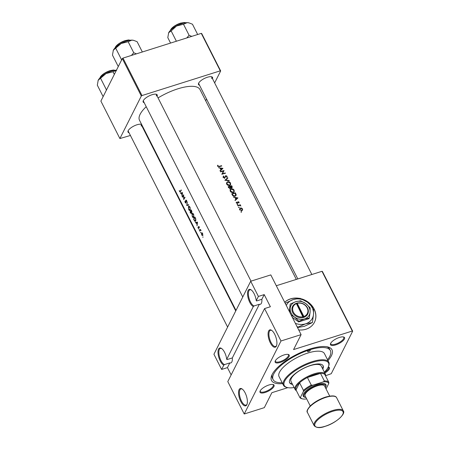 <?xml version="1.0" encoding="UTF-8"?>
<svg xmlns="http://www.w3.org/2000/svg" width="450" height="450" viewBox="0 0 450 450"><rect width="100%" height="100%" fill="white"/><g stroke="black" fill="none" stroke-linecap="round" stroke-linejoin="round"><path stroke-width="0.67" d="M251.319 289.997A8.477 3.403 -107.5 0 0 249.93 289.8A8.477 3.403 -107.5 0 0 248.889 290.796A8.477 3.403 -107.5 0 0 249.39 299.368A8.477 3.403 -107.5 0 0 254.053 305.944L253.305 306.551A9.084 3.645 72.5 0 1 248.524 299.289A9.084 3.645 72.5 0 1 248.102 290.458A9.084 3.645 72.5 0 1 251.016 289.783A9.084 3.645 72.5 0 1 256.258 300.69L256.562 300.966L261.855 299.295A8.477 3.403 72.5 0 1 261.371 303.3A8.477 3.403 72.5 0 1 260.325 304.296A8.477 3.403 72.5 0 1 259.346 304.273L232.318 357.93L227.031 359.601L226.721 359.325A9.084 3.645 72.5 0 0 221.484 348.418A9.084 3.645 72.5 0 0 218.571 349.093A9.084 3.645 72.5 0 0 218.993 357.93A9.084 3.645 72.5 0 0 223.768 365.192L221.625 369.444L213.924 354.257L250.695 281.244L258.401 296.432L256.258 300.69M268.65 330.958A9.084 3.645 72.5 0 1 271.564 330.283A9.084 3.645 72.5 0 1 275.974 337.449A9.084 3.645 72.5 0 1 276.48 345.859A9.084 3.645 72.5 0 1 276.351 346.146A9.084 3.645 72.5 0 1 270.326 342.861A9.084 3.645 72.5 0 1 268.65 330.958M271.868 330.497A8.477 3.403 -107.5 0 0 270.478 330.294A8.477 3.403 -107.5 0 0 269.432 331.296A8.477 3.403 -107.5 0 0 270.343 340.954A8.477 3.403 -107.5 0 0 275.586 346.466A8.477 3.403 -107.5 0 0 276.604 345.504M221.782 348.637A8.477 3.403 -107.5 0 0 220.399 348.435A8.477 3.403 -107.5 0 0 219.352 349.436A8.477 3.403 -107.5 0 0 219.859 358.003A8.477 3.403 -107.5 0 0 224.522 364.579L223.768 365.192M239.113 389.593A9.084 3.645 72.5 0 1 242.027 388.918A9.084 3.645 72.5 0 1 246.442 396.09A9.084 3.645 72.5 0 1 246.949 404.494A9.084 3.645 72.5 0 1 246.819 404.781A9.084 3.645 72.5 0 1 240.795 401.501A9.084 3.645 72.5 0 1 239.113 389.593M242.331 389.132A8.477 3.403 -107.5 0 0 240.941 388.935A8.477 3.403 -107.5 0 0 239.901 389.931A8.477 3.403 -107.5 0 0 240.812 399.594A8.477 3.403 -107.5 0 0 246.049 405.107A8.477 3.403 -107.5 0 0 247.072 404.145M232.318 357.93A8.477 3.403 72.5 0 1 231.834 361.941A8.477 3.403 72.5 0 1 230.794 362.936A8.477 3.403 72.5 0 1 229.809 362.908L227.447 367.605L231.154 374.918M298.721 329.94A18.169 15.39 26.7 0 0 314.483 322.211A18.169 15.39 26.7 0 0 314.128 309.021A18.169 15.39 26.7 0 0 301.449 298.828M299.272 298.333A18.169 15.39 26.7 0 0 284.687 302.271M314.454 322.267A18.169 15.39 26.7 0 0 314.066 309.139A18.169 15.39 26.7 0 0 313.577 308.233M313.352 307.862A18.169 15.39 26.7 0 0 302.507 299.295M298.777 298.378A18.169 15.39 26.7 0 0 284.704 302.31M260.173 390.898A7.875 2.745 -26.9 0 1 266.023 386.173A7.875 2.745 -26.9 0 1 273.105 384.508A7.875 2.745 -26.9 0 1 273.926 386.556A7.875 2.745 -26.9 0 1 265.382 392.394A7.875 2.745 -26.9 0 1 260.072 391.123A7.875 2.745 -26.9 0 1 260.173 390.898M260.246 390.757A7.268 2.531 153.1 0 0 260.314 391.511A7.268 2.531 153.1 0 0 266.49 391.146A7.268 2.531 153.1 0 0 273.144 386.218A7.268 2.531 153.1 0 0 273.274 384.936A7.268 2.531 153.1 0 0 272.711 384.435M275.316 360.832A7.875 2.745 -26.9 0 1 281.166 356.108A7.875 2.745 -26.9 0 1 288.248 354.442A7.875 2.745 -26.9 0 1 289.074 356.49A7.875 2.745 -26.9 0 1 280.524 362.329A7.875 2.745 -26.9 0 1 275.214 361.058A7.875 2.745 -26.9 0 1 275.316 360.832M275.389 360.692A7.268 2.531 153.1 0 0 275.456 361.44A7.268 2.531 153.1 0 0 281.632 361.08A7.268 2.531 153.1 0 0 288.287 356.147A7.268 2.531 153.1 0 0 288.416 354.864A7.268 2.531 153.1 0 0 287.854 354.369M330.654 343.356A7.875 2.745 -26.9 0 1 336.504 338.625A7.875 2.745 -26.9 0 1 343.586 336.966A7.875 2.745 -26.9 0 1 344.413 339.013A7.875 2.745 -26.9 0 1 335.863 344.852A7.875 2.745 -26.9 0 1 330.553 343.581A7.875 2.745 -26.9 0 1 330.654 343.356M330.728 343.215A7.268 2.531 153.1 0 0 330.795 343.963A7.268 2.531 153.1 0 0 336.971 343.603A7.268 2.531 153.1 0 0 343.626 338.67A7.268 2.531 153.1 0 0 343.755 337.387A7.268 2.531 153.1 0 0 343.192 336.892M328.264 366.992A7.875 2.745 -26.9 0 1 328.444 367.031A7.875 2.745 -26.9 0 1 329.265 369.079A7.875 2.745 -26.9 0 1 324.804 373.056M324.45 372.358A7.268 2.531 153.1 0 0 328.483 368.736A7.268 2.531 153.1 0 0 328.613 367.453A7.268 2.531 153.1 0 0 328.236 367.059M199.519 85.207A7.875 2.745 -26.9 0 1 198.546 83.374A7.875 2.745 -26.9 0 1 198.647 83.154A7.875 2.745 -26.9 0 1 204.497 78.424A7.875 2.745 -26.9 0 1 211.579 76.764A7.875 2.745 -26.9 0 1 212.484 78.632M211.618 78.469A7.268 2.531 153.1 0 0 211.748 77.186A7.268 2.531 153.1 0 0 211.185 76.691M129.037 132.756A7.875 2.745 -26.9 0 1 128.064 130.922A7.875 2.745 -26.9 0 1 128.166 130.697A7.875 2.745 -26.9 0 1 134.016 125.972A7.875 2.745 -26.9 0 1 141.097 124.307A7.875 2.745 -26.9 0 1 141.683 124.549M142.172 125.516A7.875 2.745 -26.9 0 1 142.003 126.18M141.137 126.011A7.268 2.531 153.1 0 0 141.266 124.729A7.268 2.531 153.1 0 0 140.698 124.234M144.18 102.69A7.875 2.745 -26.9 0 1 143.207 100.856A7.875 2.745 -26.9 0 1 143.308 100.631A7.875 2.745 -26.9 0 1 149.158 95.901A7.875 2.745 -26.9 0 1 156.24 94.241A7.875 2.745 -26.9 0 1 157.146 96.109M156.279 95.946A7.268 2.531 153.1 0 0 156.409 94.663A7.268 2.531 153.1 0 0 155.846 94.168M282.617 383.608A33.919 11.824 -26.9 0 1 271.699 375.446A33.919 11.824 -26.9 0 1 272.137 374.479A33.919 11.824 -26.9 0 1 297.338 354.116A33.919 11.824 -26.9 0 1 327.848 346.956A33.919 11.824 -26.9 0 1 331.391 355.764A33.919 11.824 -26.9 0 1 327.988 360.591M327.538 359.702A32.102 11.188 153.1 0 0 330.39 350.601L329.619 349.082A32.102 11.188 153.1 0 0 326.689 346.719M146.216 106.701A33.919 11.824 153.1 0 0 140.13 114.278A33.919 11.824 153.1 0 0 139.506 120.263L235.991 310.438M296.308 279.411L200.002 89.573A33.919 11.824 153.1 0 0 158.057 97.903M181.181 189.922A33.919 11.824 153.1 0 0 180.259 191.34L179.708 191.379L179.274 190.485L179.584 191.571L180.405 191.678A33.919 11.824 -26.9 0 1 181.344 190.237L181.181 189.922M180.096 192.049L180.405 191.678M180.697 191.199L179.708 191.379M182.334 196.892L182.498 197.207A33.919 11.824 -26.9 0 1 183.487 195.564L183.718 199.614A33.919 11.824 -26.9 0 1 185.029 197.511L184.871 197.19A33.919 11.824 153.1 0 0 183.797 198.861L183.651 194.782A33.919 11.824 153.1 0 0 182.334 196.892L182.745 196.763M187.29 201.96L186.761 205.611L188.837 205.003L188.662 204.666L186.986 205.155L187.29 201.96M191.346 209.959A33.919 11.824 153.1 0 0 190.035 212.062L190.519 213.024L191.419 213.57L191.396 212.355L191.897 212.31L191.346 209.959M191.97 212.175L191.396 212.355L191.897 212.31M193.629 219.15L194.186 220.247C194.754 221.383 195.255 221.653 195.688 221.051L195.817 218.964L194.94 217.046A33.919 11.824 153.1 0 0 193.629 219.15L194.04 219.021M195.345 221.361L195.688 221.051M199.373 227.588L199.181 226.704L198.585 226.457L198.664 228.246L197.944 227.289L198.208 228.229L198.833 228.555L198.748 226.766L199.373 227.588M198.748 226.766L199.237 226.834M198.906 228.172L198.298 228.032M200.492 229.348A33.919 11.824 153.1 0 0 199.575 230.873L199.738 231.188A33.919 11.824 -26.9 0 1 200.014 230.687L200.357 230.22L201.094 230.602L200.503 229.894A33.919 11.824 -26.9 0 1 200.649 229.663L200.492 229.348M200.357 230.22L201.021 230.344M202.618 233.477L201.949 232.751L201.426 232.942L201.673 235.058L202.787 235.62L202.618 233.477M201.949 232.751L201.426 232.942L201.982 232.763M222.964 168.373L218.464 167.653L220.089 168.188L220.905 169.796L219.994 170.668L220.174 171.017L222.964 168.373M223.127 176.732L223.509 175.978L223.251 177.3L224.758 178.014L225.973 175.916L226.688 176.321L226.581 177.131L226.946 177.362L227.07 176.265L225.793 175.601L224.601 177.694L223.627 177.188L223.847 176.226L223.509 175.978L223.239 176.361M223.076 177.654L223.847 176.226M224.376 178.504L224.601 178.048M225.506 176.844L225.973 175.916M230.535 183.094C229.849 181.98 228.904 181.536 227.7 181.749L226.688 182.548L226.738 184.179C227.43 185.276 228.386 185.704 229.607 185.473L230.619 184.697L230.535 183.094L230.31 183.538M234.129 190.181C233.443 189.067 232.498 188.623 231.294 188.837L230.287 189.636L230.338 191.267C231.024 192.364 231.981 192.791 233.201 192.561L234.214 191.784L234.129 190.181L233.904 190.626M237.943 197.904L233.449 197.184L235.069 197.719L235.884 199.328L234.979 200.199L235.153 200.542L237.943 197.904M237.583 204.834L237.78 204.441L237.324 204.238L237.167 204.626L237.623 204.829L237.78 204.441L237.623 204.829M237.15 204.581L237.324 204.238L237.167 204.626M239.012 207.653L239.209 207.259L238.753 207.051L238.596 207.444L239.057 207.641L239.209 207.259L239.057 207.641M238.579 207.399L238.753 207.051L238.596 207.444M241.341 212.243L241.537 211.843L241.082 211.641L240.924 212.029L241.38 212.231L241.537 211.843L241.38 212.231M240.907 211.989L241.082 211.641L240.924 212.029M242.505 208.929L241.566 208.058L240.446 207.962L239.698 208.569L239.749 209.717L241.808 210.645L242.567 210.026L242.505 208.929L242.291 209.346M240.345 204.784A33.919 11.824 153.1 0 0 237.69 205.543L237.847 205.858A33.919 11.824 -26.9 0 1 238.753 205.588L239.692 205.386L240.924 206.021L240.12 205.206A33.919 11.824 -26.9 0 1 240.508 205.099L240.345 204.784L240.019 205.414M239.029 202.916L239.068 202.151L238.044 201.684L237.274 203.102L236.256 202.078L236.289 202.888L237.448 203.417L238.219 201.999L239.029 202.916M238.742 202.241L238.691 202.759M237.803 203.175L238.022 202.151L237.454 203.276M237.634 202.044L237.561 202.466M231.744 193.821L232.301 194.917C232.892 196.048 233.792 196.476 234.996 196.206L236.059 195.435L236.171 194.687L235.361 192.814A33.919 11.824 153.1 0 0 231.744 193.821M231.767 185.726A33.919 11.824 153.1 0 0 228.144 186.733L228.634 187.695L230.248 188.511L230.828 187.566L231.806 187.768L232.279 187.408L231.767 185.726L231.638 187.453L230.411 186.441A33.919 11.824 -26.9 0 1 231.564 186.137M230.766 188.123L230.828 187.566L230.377 188.466M227.711 177.733L224.871 180.281L229.258 180.776L229.084 180.433L225.641 180.028L227.886 178.071L227.711 177.733L227.278 178.588M220.449 171.562L220.607 171.877A33.919 11.824 -26.9 0 1 223.464 171.067L221.833 174.285A33.919 11.824 -26.9 0 1 225.45 173.278L225.292 172.963A33.919 11.824 153.1 0 0 222.452 173.734L224.072 170.556A33.919 11.824 153.1 0 0 220.449 171.562M221.602 165.69A33.919 11.824 153.1 0 0 219.206 166.331L218.014 166.123L217.997 165.336L217.62 165.234L217.631 166.219L219.336 166.663A33.919 11.824 -26.9 0 1 221.766 166.011L221.602 165.69L221.394 166.101M203.034 237.032L202.849 237.369L202.899 236.874M200.706 232.442L200.52 232.785L200.571 232.284M199.277 229.624L199.091 229.967L199.142 229.466M197.522 222.131L195.334 222.514L195.514 222.862L196.155 222.739L196.971 224.347L197.038 225.872L197.522 222.131M193.657 214.374C193.016 213.322 192.454 213.086 191.964 213.671L192.291 216.619C192.887 217.699 193.41 217.958 193.86 217.389L193.657 214.374M192.319 213.373L191.964 213.671L192.78 213.412M193.534 217.676L193.86 217.389M190.063 207.287C189.422 206.235 188.859 205.999 188.37 206.584L188.696 209.531C189.292 210.611 189.81 210.87 190.266 210.302L190.063 207.287M188.724 206.286L188.37 206.584L189.186 206.325M189.934 210.589L190.266 210.302M186.12 202.708L185.316 202.444L184.905 201.127L185.203 202.652L186.024 203.113L185.968 200.402L186.817 201.774L186.598 200.464L185.805 200.093L185.687 200.616L185.777 202.871L186.114 202.764M185.968 200.402L186.649 200.576M182.542 192.6L180.354 192.982L180.529 193.331L181.176 193.208L181.986 194.816L182.059 196.346L182.542 192.6M227.79 381.594L264.561 308.582L280.997 340.982L244.226 413.994L227.79 381.594M352.682 331.155L352.299 331.031L321.992 271.299L322.38 271.418L352.682 331.155L331.256 373.697L325.547 375.739M287.826 387.652L271.862 392.698L264.33 407.644L244.226 413.994M201.285 33.367L201.673 33.491L220.674 70.948L220.292 70.83L201.285 33.367L122.985 58.101L141.992 95.558L141.317 96.013L122.316 58.551L122.985 58.101M220.292 70.83L141.992 95.558M141.317 96.013L119.891 138.555L100.884 101.093L122.316 58.551M144.9 130.899L144.467 131.034M130.416 135.472L119.891 138.555M205.667 100.744L206.533 99.028M214.65 82.907L220.674 70.948M143.381 100.491A7.268 2.531 153.1 0 0 143.449 101.239L242.764 297M198.72 83.014A7.268 2.531 153.1 0 0 198.787 83.762L297.804 278.938M128.239 130.556A7.268 2.531 153.1 0 0 128.306 131.304L227.616 327.066M352.299 331.031L293.574 349.577L301.101 334.631L280.997 340.982M321.992 271.299L276.294 285.733M253.305 306.551L226.721 359.325M301.101 334.631L270.799 274.899L250.695 281.244M272.194 374.372A32.102 11.188 153.1 0 0 272.368 378.124L273.139 379.642A32.102 11.188 153.1 0 0 282.167 382.719M227.447 367.605L221.625 369.444M258.401 296.432L264.218 294.598L270.382 306.743L264.561 308.582M254.053 305.944L259.346 304.273M224.522 364.579L229.809 362.908M264.218 294.598L261.855 299.295M241.425 208.339L241.566 208.058M242.061 210.178L242.134 210.504M240.131 208.592L240.446 207.962M242.179 209.014L242.207 209.886L241.644 210.324L240.081 209.616L240.036 208.738L240.609 208.282L242.179 209.014M241.453 210.701L241.644 210.324M239.901 209.964L240.081 209.616M238.748 202.787L239.068 202.151M237.471 203.254L238.011 202.179M236.278 202.871L236.632 202.174M236.441 203.113L236.61 202.77M237.099 203.445L237.274 203.102M237.223 203.451L237.482 202.939M237.549 202.669L238.044 201.684M235.384 200.317L235.884 199.328M237.234 198.051L236.177 199.052L235.53 197.786L237.234 198.051L236.751 199.018M235.676 200.042L236.177 199.052M235.322 198.208L235.53 197.786M232.065 194.456L232.279 194.023A33.919 11.824 -26.9 0 1 235.159 193.224L235.361 192.814M235.603 195.396L236.171 194.687M235.159 193.224L235.659 195.289L234.838 195.891L233.094 195.418L232.279 194.023M234.641 196.279L234.838 195.891M232.909 195.778L233.094 195.418M231.036 189.349L231.294 188.837M233.308 192.679L233.837 191.632L233.038 192.24L230.709 191.138L230.664 189.776L231.458 189.157L233.769 190.288L233.871 192.223M230.107 190.271L230.546 190.007M232.847 192.628L233.038 192.24M230.501 191.548L230.709 191.138M231.384 188.286L231.902 187.256L231.463 187.802M230.304 187.082L230.524 186.654M230.203 186.857L230.411 186.441M230.04 186.542L230.439 187.431L230.085 188.196L228.684 186.936A33.919 11.824 -26.9 0 1 230.04 186.542M230.439 187.431L229.905 188.561M228.701 187.813L228.915 187.391M228.471 187.369L228.684 186.936M227.441 182.261L227.7 181.749M229.714 185.591L230.237 184.545L229.444 185.153L227.109 184.05L227.064 182.689L227.863 182.07L230.175 183.201L230.271 185.136M226.513 183.184L226.952 182.919M229.252 185.541L229.444 185.153M226.907 184.461L227.109 184.05M225.484 180.338L225.641 180.028M228.932 180.731L229.084 180.433M223.431 177.576L223.627 177.188M224.421 178.054L224.601 177.694M224.809 177.019L225.793 175.601M226.62 177.154L227.07 176.265M223.161 171.669L224.072 170.556M222.232 174.161L222.452 173.734M225.084 173.374L225.292 172.963M221.811 174.24L223.464 171.067M220.404 170.792L220.905 169.796M222.255 168.525L221.192 169.521L220.551 168.255L222.255 168.525L221.766 169.487M220.697 170.511L221.192 169.521M220.337 168.677L220.551 168.255M217.592 166.14L217.997 165.336M217.71 166.354L217.952 165.876M217.828 166.5L218.014 166.123M202.68 233.606L202.455 235.457L202.905 235.311M202.928 235.209L201.769 234.872L201.589 233.257L202.252 232.948M201.589 233.257L202.489 233.668M199.986 230.743L199.575 230.873M198.81 226.716L198.495 226.811M197.488 222.317L196.155 222.739M197.505 222.232L195.514 222.862M197.218 222.531L197.016 223.965L196.369 222.699L197.466 222.452M197.482 222.345L196.369 222.699M195.874 220.624L194.653 220.629L193.905 219.257A33.919 11.824 -26.9 0 1 194.946 217.586L195.587 218.981L195.261 220.972L195.812 220.798M193.736 214.543L193.433 217.299L193.984 217.125M194.034 216.962L192.398 216.399L192.122 213.992L193.022 213.559M192.122 213.992L193.506 214.616M190.44 211.933L190.035 212.062M191.582 210.426L191.627 212.085L192.021 211.961M192.026 211.905L190.896 211.185A33.919 11.824 -26.9 0 1 191.351 210.499M190.969 211.331L191.166 213.334L191.52 213.221M192.004 212.04L191.188 212.299M191.526 213.171L190.311 212.175A33.919 11.824 -26.9 0 1 190.761 211.399M190.142 207.456L189.838 210.212L190.389 210.037M190.44 209.874L188.803 209.312L188.528 206.904L189.428 206.471M188.528 206.904L189.911 207.529M188.792 204.919L186.739 205.566M188.814 204.964L186.761 205.611M186.469 200.244L186.154 200.346M184.224 198.726L183.797 198.861M182.509 192.786L181.176 193.208M182.526 192.701L180.529 193.331M182.239 192.999L182.031 194.434L181.389 193.168L182.486 192.921M182.503 192.814L181.389 193.168M308.565 351.613A1.513 0.529 153.1 0 0 310.281 350.207A1.513 0.529 153.1 0 0 309.291 350.173A1.513 0.529 153.1 0 0 307.581 351.579A1.513 0.529 153.1 0 0 308.565 351.613M322.779 369.067A18.776 6.548 153.1 0 0 323.128 365.738A18.776 6.548 153.1 0 0 310.871 365.321A18.776 6.548 153.1 0 0 289.642 382.731A18.776 6.548 153.1 0 0 292.534 384.412M322.521 368.561A18.776 6.548 153.1 0 0 322.988 365.496M324.371 372.201A24.834 8.657 153.1 0 0 328.399 366.677A24.834 8.657 153.1 0 0 312.322 362.447A24.834 8.657 153.1 0 0 288.36 376.307A24.834 8.657 153.1 0 0 287.286 387.534A24.834 8.657 153.1 0 0 294.126 387.546M287.286 387.534L286.566 387.354A25.436 8.871 -26.9 0 1 283.444 385.239A25.436 8.871 -26.9 0 1 312.21 361.654A25.436 8.871 -26.9 0 1 328.815 362.222A25.436 8.871 -26.9 0 1 328.68 365.985L328.399 366.677M328.815 362.222L324.45 353.616A25.436 8.871 153.1 0 0 307.845 353.048A25.436 8.871 153.1 0 0 279.079 376.633L283.444 385.239M330.39 350.601A32.102 11.188 153.1 0 0 309.437 349.886A32.102 11.188 153.1 0 0 273.139 379.642M296.376 390.628A16.959 5.912 -26.9 0 1 295.116 389.503L291.004 381.403A16.959 5.912 -26.9 0 1 310.185 365.681A16.959 5.912 -26.9 0 1 321.255 366.058L325.361 374.158A16.959 5.912 -26.9 0 1 325.524 375.84M289.53 382.466A18.776 6.548 153.1 0 0 292.275 383.906M136.434 53.854L133.746 52.74L131.394 55.446M118.547 66.032L118.052 66.122L118.412 66.296M118.052 66.122L112.461 55.102L113.344 50.186L121.191 43.492L128.154 41.721L131.839 40.129L133.74 40.387L137.121 41.698L142.341 51.986M133.746 52.74L128.154 41.721M121.877 59.417L121.416 59.445L115.824 48.42M121.416 59.445L121.371 60.424M113.169 50.563A12.189 4.247 -26.9 0 1 113.186 50.529L113.344 50.186A12.189 4.247 153.1 0 1 121.191 43.492A12.189 4.247 153.1 0 1 131.839 40.129A12.189 4.247 153.1 0 1 133.363 40.292L133.74 40.387M113.186 50.529A12.189 4.247 -26.9 0 1 113.344 50.186M103.404 96.097L102.909 96.193L103.269 96.362M102.909 96.193L97.318 85.168L98.201 80.252L106.048 73.558L113.012 71.786L116.696 70.2M114.334 74.396L113.012 71.786M106.734 89.483L106.273 89.511L100.682 78.486M106.273 89.511L106.228 90.489M98.027 80.629A12.189 4.247 -26.9 0 1 98.038 80.601L98.201 80.252A12.189 4.247 153.1 0 1 106.048 73.558A12.189 4.247 153.1 0 1 116.449 70.2M98.038 80.601A12.189 4.247 -26.9 0 1 98.201 80.252M188.848 22.854A12.189 4.247 -26.9 0 0 188.702 22.815A12.189 4.247 -26.9 0 0 187.178 22.652A12.189 4.247 153.1 0 0 182.244 23.558A12.189 4.247 153.1 0 0 176.529 26.016L183.493 24.238L187.178 22.652L189.079 22.911L192.459 24.216L197.679 34.509M191.773 36.371L189.084 35.263L183.493 24.238M189.084 35.263L186.733 37.963M171.163 30.943L176.529 26.016A12.189 4.247 153.1 0 0 168.683 32.709L171.163 30.943L176.383 41.231M170.561 43.071L167.799 37.626L168.683 32.709A12.189 4.247 153.1 0 0 168.525 33.053A12.189 4.247 153.1 0 0 168.508 33.086M168.525 33.053L168.683 32.709M328.838 382.359L328.748 383.552A15.744 5.49 153.1 0 0 323.37 381.864L324.366 380.964A16.352 5.704 -26.9 0 1 328.838 382.359L324.984 374.771A16.352 5.704 153.1 0 0 320.512 373.371A16.352 5.704 153.1 0 0 314.404 374.574A16.352 5.704 153.1 0 0 307.423 377.505A16.352 5.704 153.1 0 0 299.588 382.787A16.352 5.704 153.1 0 0 296.004 389.902L299.858 397.491L300.459 397.316A15.744 5.49 153.1 0 0 302.49 398.869A15.744 5.49 153.1 0 0 305.837 399.004L306.608 398.762M295.116 389.503A16.959 5.912 -26.9 0 1 314.291 373.781A16.959 5.912 -26.9 0 1 325.361 374.158M324.366 380.964L320.512 373.371L307.423 377.505L311.276 385.093L312.789 385.206A15.744 5.49 153.1 0 0 303.356 391.567L300.459 397.316M303.356 391.567L303.441 390.381L299.588 382.787L296.004 389.902M323.37 381.864L312.789 385.206M326.053 388.901L328.748 383.552M302.49 398.869L301.77 398.689A16.352 5.704 -26.9 0 1 299.858 397.491M303.441 390.381A16.352 5.704 -26.9 0 1 311.276 385.093M325.418 387.647A12.111 4.224 153.1 0 0 325.598 387.253A12.111 4.224 153.1 0 0 317.756 385.189A12.111 4.224 153.1 0 0 306.067 391.95A12.111 4.224 153.1 0 0 305.544 397.429A12.111 4.224 153.1 0 0 305.972 397.513M305.544 397.429L304.824 397.249A12.718 4.433 -26.9 0 1 305.37 391.494A12.718 4.433 -26.9 0 1 317.644 384.396A12.718 4.433 -26.9 0 1 325.879 386.561L325.598 387.253M310.247 405.945L305.139 395.871A10.901 3.802 -26.9 0 1 317.469 385.768A10.901 3.802 -26.9 0 1 324.585 386.01L329.692 396.079M296.421 303.615L303.193 317.537L304.251 317.199A8.477 7.183 26.7 0 0 307.541 307.957A8.477 7.183 26.7 0 0 297.079 303.064L296.01 303.379L296.421 303.615A7.875 6.671 26.7 0 0 293.406 312.182A7.875 6.671 26.7 0 0 303.081 316.738M296.01 303.379L296.021 303.396A8.477 7.183 26.7 0 0 292.731 312.637A8.477 7.183 26.7 0 0 303.193 317.537M291.195 315.101L294.531 317.064L298.929 321.3L304.504 318.904L309.313 318.021L310.106 312.142L310.14 307.777L305.741 303.536L300.583 300.808L295.768 301.691L290.199 304.088L289.339 311.445M309.313 318.021L308.998 318.645L298.614 321.924L292.337 317.346M290.199 304.088L289.716 312.188M298.929 321.3L298.614 321.924M295.369 323.331A14.535 12.313 26.7 0 0 305.606 323.826A14.535 12.313 26.7 0 0 313.521 314.28A14.535 12.313 26.7 0 0 307.356 302.13A14.535 12.313 26.7 0 0 293.276 299.531A14.535 12.313 26.7 0 0 286.307 305.46M296.758 326.07L297.737 327.212L305.606 323.826L312.396 322.582L313.521 314.28L313.566 308.115L307.356 302.13L300.071 298.282L293.276 299.531L285.238 303.249M312.396 322.582L304.358 326.301L297.568 327.549L297.737 327.212M285.407 302.912L285.469 303.817M294.531 317.064A10.294 8.724 26.7 0 0 304.504 318.904A10.294 8.724 26.7 0 0 310.106 312.142A10.294 8.724 26.7 0 0 305.741 303.536A10.294 8.724 26.7 0 0 295.768 301.691A10.294 8.724 26.7 0 0 290.166 308.458A10.294 8.724 26.7 0 0 294.531 317.064M304.251 317.199L297.079 303.064M304.138 316.406A7.875 6.671 26.7 0 0 307.159 307.839A7.875 6.671 26.7 0 0 297.484 303.283M303.761 317.379L296.781 303.621L296.471 303.716M296.781 303.621L297.067 303.047M237.544 203.377L237.938 202.601M235.513 193.95L235.727 193.528M232.268 194.861L232.487 194.434M231.902 186.851L232.121 186.418M218.998 166.748L219.206 166.331M130.196 40.258A9.084 3.167 153.1 0 0 125.286 40.792A9.084 3.167 153.1 0 0 115.031 47.953M115.161 47.655A8.719 3.043 -26.9 0 1 125.049 40.657M115.054 70.324A9.084 3.167 153.1 0 0 110.143 70.858A9.084 3.167 153.1 0 0 99.883 78.019M100.013 77.721A8.719 3.043 -26.9 0 1 109.901 70.723M185.535 22.781A9.084 3.167 153.1 0 0 180.624 23.31A9.084 3.167 153.1 0 0 170.37 30.476M170.499 30.178A8.719 3.043 -26.9 0 1 180.388 23.181M332.64 410.518A16.352 5.704 -26.9 0 1 343.311 410.878C346.14 413.623 335.728 423.349 325.147 426.33C320.152 428.231 316.485 428.012 314.145 425.678A16.352 5.704 -26.9 0 1 332.64 410.518M325.221 426.257A15.744 5.49 153.1 0 0 342.743 414.439A15.744 5.49 153.1 0 0 332.752 411.311A15.744 5.49 153.1 0 0 315.231 423.129A15.744 5.49 153.1 0 0 325.221 426.257M307.468 412.515C306.321 411.57 307.316 409.309 310.466 405.737C314.544 401.979 319.601 399.088 325.631 397.063C332.021 395.359 335.689 395.572 336.634 397.716A16.352 5.704 153.1 0 0 325.963 397.356A16.352 5.704 153.1 0 0 307.468 412.515L314.145 425.678M242.207 209.886L241.656 210.977M240.036 208.738L239.462 209.88M235.659 195.289L235.131 196.335M230.664 189.776L230.091 190.912M230.411 187.931L229.854 189.045M227.064 182.689L226.496 183.825M225.669 176.164L225.135 177.227M198.602 228.302L198.906 228.206M186.053 200.334L186.441 200.211M180.017 191.638L180.523 191.481M211.748 77.186L311.85 274.5M114.902 48.083L118.395 43.999L125.094 40.618L128.481 39.954L130.376 40.236M99.759 78.154L103.252 74.064L109.946 70.684L113.338 70.02L115.234 70.301M141.266 124.729L235.738 310.944M251.016 281.143L156.409 94.663M185.715 22.759L184.663 22.5L180.433 23.136L173.734 26.522L170.241 30.606M188.702 22.815L189.079 22.911M336.634 397.716L343.311 410.878"/></g></svg>
